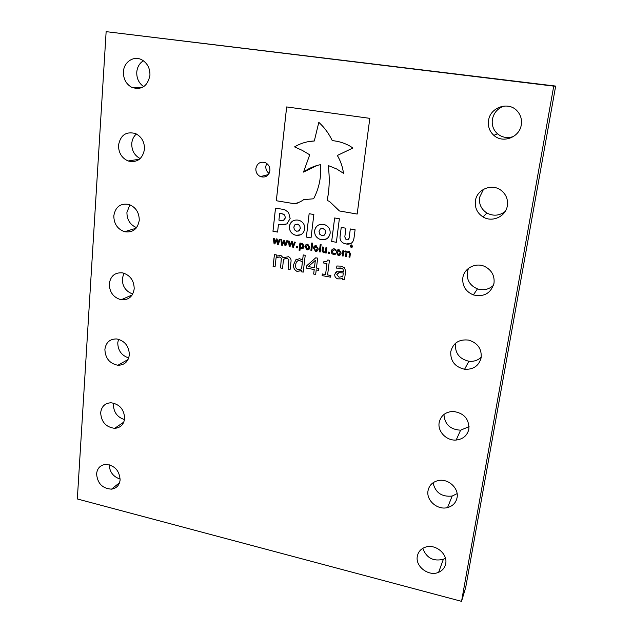 <?xml version="1.0" encoding="UTF-8"?>
<svg xmlns="http://www.w3.org/2000/svg" width="633" height="633" viewBox="0 0 633 633"><rect width="100%" height="100%" fill="white"/><g stroke="black" fill="none" stroke-linecap="round" stroke-linejoin="round"><path stroke-width="0.95" d="M124.654 418.453C123.799 424.537 120.476 427.837 114.684 428.335C105.956 427.188 101.288 421.982 100.671 412.74C101.509 406.441 104.975 403.118 111.044 402.762C119.605 404.147 124.139 409.377 124.654 418.453M124.519 419.576C117.334 417.266 113.631 412.281 113.418 404.622M120.128 479.869C119.431 485.242 116.559 488.336 111.503 489.159C102.396 488.526 97.427 483.414 96.588 473.816C97.276 468.254 100.267 465.12 105.584 464.416C114.557 465.279 119.4 470.438 120.128 479.869M120.159 479.07C113.275 476.799 109.62 472.028 109.2 464.764M468.887 429.055C467.336 435.536 463.095 439.199 456.164 440.038C446.574 440.956 437.403 431.508 439.175 422.559C440.845 415.557 445.497 411.854 453.141 411.426C463.878 412.953 469.124 418.832 468.887 429.055M469.077 426.634L460.602 430.187C450.237 429.578 444.683 424.339 443.939 414.473M481.183 357.653C478.959 365.827 473.429 369.696 464.59 369.268C454.929 366.958 450.324 361.071 450.767 351.616C453.173 342.864 459.154 339.027 468.697 340.111C477.63 342.92 481.792 348.767 481.183 357.653M481.254 357.162C477.86 360.391 473.729 361.752 468.879 361.237C459.479 359.006 455 353.285 455.444 344.083L455.633 343.149M457.066 497.657C455.966 502.768 452.801 506.076 447.563 507.563C437.609 510.412 426.041 500.41 428.027 490.733C429.206 485.187 432.735 481.776 438.598 480.502C448.386 478.461 459.06 488.352 457.066 497.657M457.113 493.629L452.16 496.058C441.747 497.111 435.369 492.68 433.027 482.765M521.283 124.843C519.59 137.424 502.744 143.731 493.835 135.335C489.531 131.379 487.766 126.426 488.549 120.484C490.084 107.46 508.164 101.066 516.924 110.688C520.627 114.644 522.083 119.368 521.283 124.843M513.545 136.475C507.595 138.5 502.254 137.614 497.506 133.816C493.329 129.971 491.619 125.168 492.387 119.4C493.764 112.777 497.673 108.322 504.113 106.043M507.35 205.749C505.846 216.581 492.118 222.761 482.995 216.913C477.163 213.068 474.639 207.687 475.423 200.772C476.815 189.481 491.722 183.174 500.909 190.201C506.036 194.165 508.18 199.348 507.35 205.749M505.134 211.525C499.318 215.829 493.249 216.328 486.904 213.028C481.246 209.301 478.801 204.079 479.569 197.361L483.509 189.314M493.993 283.283C490.828 293.372 483.944 297.249 473.349 294.923C465.651 291.591 462.145 285.863 462.842 277.752C464.092 268.202 475.723 262.141 484.775 266.493C491.714 270.133 494.784 275.727 493.993 283.283M493.487 285.317C488.882 289.526 483.541 290.713 477.464 288.87C469.979 285.641 466.584 280.087 467.265 272.19L468.467 268.345M269.895 170.736C268.598 175.982 265.449 177.944 260.448 176.607C257.235 174.977 255.708 172.287 255.867 168.544C257.18 163.203 260.377 161.257 265.464 162.705C268.598 164.382 270.069 167.057 269.895 170.736M269.096 173.418C266.722 171.646 265.631 169.248 265.828 166.218L266.691 163.425M149.942 75.359C147.616 86.27 141.618 90.297 131.933 87.433C126.157 84.221 123.324 79.014 123.427 71.822C123.791 61.955 133.895 55.308 141.887 59.85C147.426 63.189 150.108 68.356 149.942 75.359M143.738 86.642C138.912 83.287 136.593 78.468 136.768 72.162C137.258 67.066 139.458 63.268 143.367 60.76M144.49 149.238C142.56 159.041 137.108 162.958 128.135 160.988C121.718 158.052 118.513 152.79 118.529 145.194C120.476 135.114 126.086 131.221 135.351 133.508C141.539 136.593 144.585 141.832 144.49 149.238M140.209 158.59C134.481 155.512 131.664 150.512 131.751 143.572C132.091 139.608 133.642 136.419 136.388 133.99M139.252 220.331C137.662 229.099 132.764 232.889 124.566 231.718C117.501 229.138 113.916 223.837 113.813 215.821C115.412 206.801 120.468 203.019 128.966 204.467C135.81 207.22 139.236 212.514 139.252 220.331M136.57 227.627C130.145 224.865 126.924 219.786 126.924 212.395L129.892 204.791M134.204 288.814C132.906 296.6 128.562 300.248 121.164 299.757C113.481 297.605 109.517 292.311 109.272 283.861C110.569 275.838 115.071 272.182 122.762 272.902C130.24 275.252 134.054 280.561 134.204 288.814M132.748 294.005C125.856 291.496 122.359 286.417 122.264 278.757L123.926 273.203M129.346 354.804C128.293 361.696 124.472 365.186 117.888 365.249C109.644 363.579 105.315 358.318 104.888 349.456C105.94 342.342 109.905 338.845 116.781 338.956C124.836 340.847 129.021 346.132 129.346 354.804M128.721 357.93C121.591 355.58 117.936 350.54 117.762 342.793L118.521 339.28M445.703 563.615C444.888 567.69 442.53 570.586 438.622 572.303C428.826 576.837 415.137 566.519 417.313 556.312C418.176 551.881 420.826 548.851 425.249 547.221C435.029 543.462 447.895 553.74 445.703 563.615M445.418 558.187L443.377 559.271C433.383 561.661 426.507 558.021 422.757 548.352M106.138 31.65L555.671 86.08L465.69 587.535L461.544 601.35L77.329 498.962L106.138 31.65L553.74 86.135L461.544 601.35M335.379 253.311L335.253 254.3L333.069 254.339L331.819 253.453L331.383 251.23C331.637 249.513 332.594 248.722 334.264 248.856L335.854 249.592L335.727 250.597L334.113 249.663L332.27 251.38L333.322 253.572L335.379 253.311M326.85 247.74L326.185 253.065L325.299 252.907L325.37 252.345L323.234 252.702L322.094 250.454L322.521 246.981L323.408 247.131L323.067 251.451L323.906 252.013L325.465 251.625L325.963 247.582L326.85 247.74M316.215 245.683L318.233 248.943C318.027 250.636 317.125 251.436 315.519 251.356L313.493 248.104C313.699 246.411 314.601 245.604 316.215 245.683M307.804 244.211L309.822 247.456C309.616 249.149 308.722 249.948 307.124 249.869L305.106 246.625C305.296 244.931 306.198 244.124 307.804 244.211M297.463 246.601L297.312 247.946L296.181 247.74L296.339 246.403L297.463 246.601M286.812 240.698L287.699 240.856L285.784 245.897L284.992 245.762L284.154 241.466L282.405 245.303L281.622 245.161L280.886 239.662L281.78 239.82L282.239 244.061L283.964 240.2L284.668 240.326L285.499 244.639L286.812 240.698L285.499 244.639M345.594 271.359L344.502 279.723L342.453 279.351L342.619 278.109L340.87 278.868L337.65 278.868C335.569 278.077 334.596 276.574 334.738 274.358L337.46 271.138L343.505 271.28L342.864 268.851L341.654 268.242L336.59 268.115L336.859 265.987L340.878 266.129L344.629 267.783L345.594 271.359M318.874 268.495L318.644 270.346L316.223 269.903L315.661 274.421L313.651 274.049L314.205 269.531L306.57 268.139L306.87 265.623L315.732 257.797L317.671 258.145L316.445 268.052L318.874 268.495M350.358 253.778L349.899 257.267L349.005 257.109L349.408 252.789L348.569 252.211L346.995 252.63L346.504 256.666L345.61 256.507L346.014 252.187L345.175 251.61L343.64 252.013L343.118 256.064L342.224 255.906L342.92 250.565L343.806 250.723L343.735 251.317L345.879 250.929L346.884 251.997L349.313 251.53L350.358 253.778M290.982 261.84L290.072 269.713L288.086 269.349L288.854 259.609L286.978 258.296L283.505 259.237L282.547 268.329L280.569 267.965L281.313 258.232L279.446 256.935L276.075 257.837L275.054 266.952L273.092 266.588L274.421 254.569L276.399 254.925L276.249 256.262L280.791 255.336L283.244 257.813L288.355 256.697C290.523 257.655 291.402 259.372 290.982 261.84M328.187 165.506C329.848 177.382 329.508 189.045 327.158 200.503L329.366 201.318L339.47 210.963L357.17 214.065L369.822 118.347L286.646 106.937L276.32 200.748L294.06 203.668C297.478 203.177 300.699 201.84 303.698 199.648L313.62 198.778C319.095 188.286 321.429 176.9 320.638 164.627C314.372 165.862 308.667 168.354 303.516 172.097L309.719 154.8L302.242 150.353L294.551 146.903C300.604 143.256 307.187 141.286 314.308 140.993L318.81 122.343C324.444 127.502 328.931 133.603 332.27 140.645C338.528 141.183 344.471 143.018 350.081 146.16L352.897 148.011L337.334 155.473C340.601 161.004 342.659 166.954 343.482 173.3L336.669 168.971L328.163 165.498C329.833 177.375 329.492 189.045 327.134 200.511L329.35 201.326L339.454 210.971L357.17 214.057M339.114 249.711L341.147 252.986C340.926 254.688 340.008 255.495 338.378 255.408L336.345 252.14C336.558 250.439 337.476 249.624 339.114 249.711M346.101 243.982C350.627 244.694 353.254 242.763 353.982 238.19L355.097 229.763L350.31 228.956L349.163 237.731C348.981 239.282 348.142 239.978 346.647 239.812L346.077 239.662L344.811 236.892L345.942 228.212L341.227 227.421L340.143 235.911C339.581 239.496 340.91 242.02 344.138 243.468L346.101 243.982L351.173 243.389M296.157 235.302C300.802 235.769 303.658 233.664 304.718 229.011L304.726 228.956C304.932 224.968 303.239 222.159 299.638 220.537L297.977 220.094C293.308 219.627 290.46 221.724 289.439 226.385L289.431 226.479C289.257 230.554 291.014 233.371 294.709 234.93L296.157 235.302L300.683 234.764M282.824 209.325L275.505 208.107L272.958 231.274L277.594 232.082L278.449 224.446L280.656 224.826L286.947 223.884L290.136 218.488L288.593 212.466L285.079 209.927L282.824 209.325M331.66 241.474L336.368 242.289L339.367 218.765L334.628 217.974L331.66 241.474L336.368 242.281M318.803 224.913C316.429 226.084 315.052 228.007 314.664 230.705L314.648 230.792C314.459 234.851 316.207 237.676 319.887 239.274L321.414 239.678C326.122 240.16 329.033 238.055 330.133 233.363L330.141 233.316C330.394 229.36 328.741 226.551 325.172 224.889L323.344 224.391C318.613 223.932 315.717 226.044 314.641 230.713L314.633 230.8C314.443 234.859 316.184 237.684 319.871 239.282L321.398 239.685L326.304 239.005M306.348 237.074L311.032 237.889L313.857 214.508L309.133 213.717L306.348 237.074L311.032 237.873M305.233 255.281L303.223 272.135L301.221 271.763L301.363 270.552L297.012 271.383C294.25 269.935 293.158 267.585 293.744 264.325L295.856 259.759L299.623 258.691L302.614 260.084L303.231 254.925L305.233 255.281M330.845 275.529L330.632 277.175L322.118 275.608L322.324 273.962L325.568 274.556L326.945 263.621L323.692 263.035L323.874 261.587L326.493 261.595L327.799 259.957L329.445 260.25L327.593 274.928L330.845 275.529M279.224 239.369L280.118 239.527L278.211 244.56L277.428 244.417L276.589 240.136L274.849 243.958L274.073 243.824L273.329 238.332L274.216 238.491L274.69 242.724L276.399 238.87L277.096 238.997L277.927 243.301L279.224 239.369L277.927 243.301M294.424 242.043L295.326 242.202L293.388 247.25L292.596 247.107L291.758 242.811L289.993 246.648L289.21 246.506L288.482 240.999L289.376 241.149L289.835 245.406L291.568 241.537L292.272 241.664L293.103 245.984L294.424 242.043L293.103 245.984M302.471 243.27L304.069 246.348L303.152 248.318L301.514 248.777L300.208 248.168L299.939 250.423L299.077 250.264L299.931 243.009L300.802 243.159L300.738 243.689L302.471 243.27M312.67 243.127L311.776 250.51L310.898 250.351L311.792 242.977L312.67 243.127M321.105 244.607L320.195 252.005L319.317 251.847L320.227 244.457L321.105 244.607M329.532 252.274L329.366 253.627L328.211 253.422L328.385 252.069L329.532 252.274M351.576 244.916L352.644 246.395L351.244 247.432L350.168 245.96L351.576 244.916M555.671 86.08L553.74 86.135M290.072 269.698L288.086 269.349L288.854 259.609M288.87 259.601L286.994 258.288L283.932 259.008M282.547 268.313L280.569 267.965L281.337 258.224L279.446 256.935M279.462 256.927L276.605 257.552M275.054 266.936L273.092 266.588L274.445 254.569M276.265 256.246L277.112 255.756M284.296 257.188L283.244 257.813M343.497 173.3L343.482 173.3C342.675 166.946 340.617 161.004 337.349 155.473L352.913 148.003L350.081 146.16C344.487 143.018 338.544 141.175 332.285 140.637L332.27 140.645C328.946 133.603 324.468 127.502 318.826 122.343L318.81 122.343M308.413 141.634L314.308 140.985M303.531 172.097L317.378 165.371M303.136 199.846L303.698 199.648M303.721 199.648L313.62 198.778M286.662 106.945L276.336 200.74L294.06 203.668L297.201 203.399M339.961 255.154L337.99 255.305L336.345 252.14L337.579 249.94M339.446 254.442L340.269 252.82L339.312 250.589L338.054 250.66M338.481 254.601L340.253 252.828L339.011 250.526L337.231 252.298L338.481 254.601M349.899 257.259L349.005 257.109L349.408 252.789M349.424 252.781L348.585 252.195L346.995 252.63M346.504 256.658L345.61 256.507M345.626 256.5L346.029 252.179L345.191 251.602L343.64 252.013M343.118 256.056L342.224 255.906M342.239 255.898L342.936 250.565M341.242 227.421L340.158 235.903C339.597 239.488 340.926 242.012 344.154 243.46L346.116 243.974M350.318 228.956L349.171 237.723L348.19 239.614M293.752 220.482C291.283 221.621 289.851 223.584 289.455 226.377L289.431 226.479M289.447 226.472C289.273 230.547 291.038 233.363 294.733 234.922L296.173 235.294M298.578 231.077L300.351 228.339L299.749 225.609L298.119 224.304L295.619 224.311M299.187 230.689L300.335 228.347L299.733 225.617L297.455 224.137L294.938 224.747L293.799 227.136L294.408 229.811L296.679 231.29L299.211 230.681M278.449 224.446L285.981 224.399M275.529 208.107L272.981 231.267L277.594 232.066M283.537 220.339L285.404 217.768L284.636 215.006L283.157 214.017L279.683 213.329L278.924 220.126L281.266 220.521L284.13 220.007L285.388 217.776M281.954 213.701L279.683 213.329M284.636 215.006L281.938 213.709M285.412 217.728L284.621 215.014M334.643 217.974L331.676 241.466M324.017 235.373L325.702 232.691L325.109 229.937L323.487 228.632L320.804 228.679M324.507 235.049L325.686 232.699L325.093 229.945L322.79 228.458L320.227 229.059L319.056 231.464L319.657 234.163L321.952 235.65L324.523 235.041M309.149 213.717L306.364 237.066M303.223 272.119L301.221 271.763L301.363 270.552M300.999 270.782L297.027 271.375C294.266 269.927 293.182 267.569 293.767 264.317L295.856 259.759M295.872 259.752L296.703 259.166M302.629 260.076L303.247 254.925M299.757 260.59L299.733 260.606C297.249 260.598 295.912 261.959 295.738 264.681C295.223 266.96 295.904 268.614 297.779 269.65L301.577 268.906L302.432 261.761L299.757 260.59L297.692 260.883M302.432 261.761L299.733 260.606M301.561 268.914L302.416 261.777M318.644 270.331L316.223 269.903M315.669 274.406L313.651 274.049L314.221 269.523L306.57 268.139M306.586 268.131L306.87 265.623L315.732 257.797M314.451 267.672L315.337 260.408L308.342 266.572L314.435 267.68L315.321 260.416M330.632 277.159L322.118 275.608M322.142 275.6L322.339 273.962M323.692 263.035L326.96 263.605L325.568 274.556M323.708 263.019L323.89 261.587M326.905 261.397L327.815 259.957M344.502 279.715L342.453 279.351L342.619 278.109M342.635 278.101L340.87 278.868L337.666 278.852C335.585 278.069 334.612 276.566 334.754 274.35L336.234 271.676M343.569 270.94L342.864 268.851M342.872 268.843L340.609 267.996M340.625 267.988L336.693 268.139M336.709 268.123L336.875 265.987M343.308 272.926L339.043 272.673L336.796 274.611L339.051 277.246L342.833 276.431L343.308 272.926L339.059 272.657L337.618 273.155M342.849 276.423L343.292 272.942M278.219 244.544L277.428 244.417M277.444 244.409L276.589 240.136M274.857 243.95L274.073 243.824L273.353 238.34M276.407 238.87L274.69 242.724M285.784 245.889L284.992 245.762L284.154 241.466M282.413 245.287L281.622 245.161M281.645 245.153L280.91 239.662M283.98 240.208L282.239 244.061M293.388 247.234L292.596 247.107L291.758 242.811M290.001 246.633L289.21 246.506M289.226 246.498L288.498 240.999M289.851 245.398L291.584 241.545M297.312 247.93L296.181 247.74M296.197 247.732L296.355 246.403M302.764 248.587L301.514 248.777M301.53 248.769L300.208 248.168M299.947 250.407L299.077 250.264L299.947 243.009M302.352 247.835L303.215 246.19L302.4 244.085L300.841 244.298M301.458 247.946L303.199 246.197L302.163 244.045L300.651 244.401L300.295 247.44L301.458 247.946M308.556 249.671L306.768 249.766L305.106 246.625L306.404 244.378M308.089 248.951L308.959 247.297L307.986 245.074L306.839 245.113M307.219 249.062L308.944 247.305L307.701 245.018L305.976 246.783L307.219 249.062M311.776 250.494L310.898 250.351M310.914 250.344L311.808 242.977M316.991 251.151L315.519 251.356M315.535 251.348L313.493 248.104M313.517 248.096L314.783 245.873M316.508 250.431L317.37 248.777L316.405 246.554L315.226 246.609M315.622 250.549L317.355 248.793L316.112 246.498L314.372 248.263L315.622 250.549M320.195 251.989L319.317 251.847M319.333 251.839L320.243 244.457M326.185 253.05L325.299 252.907M325.315 252.899L325.37 252.345M325.386 252.338L323.558 252.781M323.574 252.773L322.094 250.454M322.11 250.446L322.537 246.981M325.481 251.61L325.979 247.59M329.366 253.611L328.211 253.422M328.226 253.414L328.4 252.076M335.253 254.292L333.544 254.458L331.819 253.453M331.834 253.445L331.383 251.23M331.399 251.214L332.618 249.093M335.727 250.581L334.113 249.663M352.083 247.274L351.03 247.368L350.184 245.952L350.761 245.058M351.268 247.266L352.486 246.364L351.552 245.082L350.334 245.992L351.268 247.266M351.988 247.131L352.494 246.356L351.766 245.129L350.848 245.208M351.98 245.96L352.098 246.957L351.157 246.284L350.848 246.743L351.022 245.414L351.98 245.96M351.758 246.886L351.362 246.324M350.864 246.735L351.038 245.422M351.631 246.11L351.244 245.651L351.18 246.095L351.45 245.691M123.815 422.076L114.684 428.335M119.558 482.702L111.503 489.159M460.602 430.187L456.164 440.038M468.879 361.237L464.59 369.268M452.16 496.058L447.563 507.563M497.506 133.816L493.835 135.335M486.904 213.028L482.995 216.913M477.464 288.87L473.349 294.923M268.368 174.558L260.448 176.607M142.504 87.362L131.933 87.433M139.505 159.2L128.135 160.988M136.04 228.276L124.566 231.718M132.178 294.97L121.164 299.757M128.056 359.528L117.888 365.249M443.377 559.271L438.622 572.303"/></g></svg>
